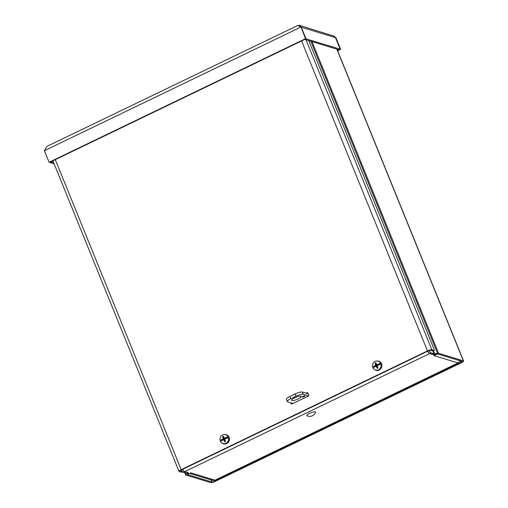 <?xml version="1.0" encoding="UTF-8"?>
<svg xmlns="http://www.w3.org/2000/svg" width="508" height="508" viewBox="0 0 508 508"><rect width="100%" height="100%" fill="white"/><g stroke="black" fill="none" stroke-linecap="round" stroke-linejoin="round"><path stroke-width="0.76" d="M427.869 351.117A3.747 0.984 64.3 0 0 429.851 353.53L432.759 354.413A3.664 0.832 157.9 0 0 433.794 354.387L436.709 353.898A2.248 0.508 -22.1 0 1 437.344 353.885L462.153 361.417A2.248 0.508 -22.1 0 1 462.28 361.512A2.248 0.508 -22.1 0 1 460.94 362.585L214.649 481.292A2.248 0.508 157.9 0 1 211.944 482.009L211.099 479.92M429.851 353.53L431.082 352.933A3.747 0.984 -115.7 0 1 429.139 350.603M431.082 352.933L433.991 353.816A2.248 0.508 157.9 0 0 434.626 353.803L437.54 353.314L310.826 41.25M187.547 472.548L187.649 472.802A3.664 0.832 157.9 0 1 187.617 473.037L187.027 474.237A2.248 0.508 157.9 0 0 187.007 474.377A2.248 0.508 157.9 0 0 187.141 474.472L211.944 482.009M187.649 472.802A3.664 0.832 157.9 0 0 187.439 472.65L184.531 471.761A3.747 0.984 -115.7 0 1 182.543 469.354M181.318 469.951A3.747 0.984 64.3 0 0 183.299 472.357L186.207 473.24A2.248 0.508 -22.1 0 1 186.334 473.335A2.248 0.508 -22.1 0 1 186.322 473.481L185.725 474.675A3.664 0.832 157.9 0 0 185.699 474.91A3.664 0.832 157.9 0 0 185.909 475.069L210.718 482.6A3.664 0.832 157.9 0 0 215.119 481.432L461.41 362.731A3.664 0.832 157.9 0 0 463.588 360.985A3.664 0.832 157.9 0 0 463.379 360.826L438.575 353.289A3.664 0.832 157.9 0 0 437.54 353.314M427.698 351.199A3.664 0.965 64.3 0 0 429.654 353.6L184.664 471.672L188.404 472.808L187.636 474.364L190.824 472.834L214.986 480.174L212.877 480.46L189.636 473.405M184.664 471.672A3.664 0.965 -115.7 0 1 182.702 469.278M460.419 360.89L458.172 362.966L433.997 355.632A3.664 3.435 -73.1 0 0 434.086 355.587M433.997 355.632L437.185 354.095L433.4 354.736L429.654 353.6M214.878 480.231L459.207 362.382M187.331 473.615L187.636 474.364M337.63 50.781L340.627 49.333L335.928 37.757L335.28 37.325M337.502 50.47L340.627 49.333M335.928 37.757L335.458 37.617L340.157 49.193M300.171 26.638L301.308 27.248L306.007 38.824L305.537 38.678L49.111 162.268L44.412 150.692L46.742 146.463L297.758 25.476L300.838 27.102L44.412 150.692M305.537 38.678L300.628 26.029L299.599 25.4L298.088 25.438M299.599 25.4L334.334 36.265L335.445 37.611L340.15 49.187L306.019 38.824L49.581 162.408L54.089 163.779M49.111 162.268L50.819 161.817L53.638 162.674M340.15 49.187L338.919 49.784L304.787 39.414L306.019 38.824L301.314 27.248L335.458 37.617M55.302 159.652L181.178 469.646A3.664 0.832 157.9 0 0 179 471.392A3.664 0.832 157.9 0 0 179.21 471.551L181.477 472.237A1.499 0.394 64.3 0 0 181.578 472.237A1.499 0.394 64.3 0 0 181.642 472.154M182.34 471.532L180.435 470.954A2.248 0.508 -22.1 0 1 180.308 470.859A2.248 0.508 -22.1 0 1 181.648 469.786L427.939 351.085A2.248 0.508 157.9 0 1 430.644 350.368L432.911 351.053A1.499 0.394 64.3 0 0 433.013 351.053A1.499 0.394 64.3 0 0 433.076 350.977M308.762 40.627L434.086 349.263A1.499 0.394 -115.7 0 1 434.245 350.463A1.499 0.394 -115.7 0 1 434.143 350.463L431.876 349.777A3.664 0.832 157.9 0 0 427.469 350.939L301.6 40.945M181.178 469.646L427.469 350.939M291.23 402.933L291.541 403.701L291.071 403.555A0.749 0.705 -73.1 0 0 291.998 403.917L308.286 396.069A0.749 0.705 -73.1 0 0 308.661 395.078L307.842 393.046A0.749 0.705 -73.1 0 0 306.915 392.684L307.384 392.83A0.749 0.705 106.9 0 1 307.626 392.76M305.956 393.148L306.915 392.684M307.384 392.83L306.426 393.287M291.071 403.555L290.76 402.793M226.187 437.432L226.212 437.394A10.433 2.718 -29.9 0 1 226.327 437.331L226.689 437.439L226.187 437.432L225.463 438.595L224.726 438.309M226.485 437.579L226.104 437.864A2.121 1.988 -73.1 0 1 226.365 438.442M226.327 437.331A10.42 2.426 -23.4 0 1 228.079 436.62L226.689 437.439M228.251 436.645A4.661 4.369 106.9 0 1 228.683 437.699L228.511 437.674A10.42 2.299 159.2 0 0 226.727 438.315A10.433 1.969 165.6 0 0 226.6 438.347A10.427 1.422 -21.8 0 0 224.904 439.052L224.72 439.534A10.427 1.803 -116.2 0 0 225.577 441.325A2.87 2.692 -73.1 0 1 224.657 441.77A10.427 3.651 64.8 0 1 223.85 439.953L224.879 440.125L224.657 441.77M226.212 437.394A10.427 3.289 157.6 0 0 224.536 438.15L224.085 437.972A10.427 1.943 -112.8 0 1 223.507 436.232A2.87 2.692 -73.1 0 0 222.593 436.67A10.427 3.505 61.3 0 0 223.215 438.391L223.031 438.874A10.427 3.124 161 0 0 221.545 439.642L220.11 440.461A4.623 4.337 106.9 0 1 228.079 436.62M223.399 439.776L223.85 439.953L223.399 439.776A10.427 1.581 -25.1 0 0 221.933 440.595A10.433 2.718 150.1 0 0 221.844 440.665A10.42 2.426 156.6 0 0 220.542 441.515A4.623 4.337 106.9 0 0 222.021 443.065L222.561 443.395A4.788 4.489 106.9 0 0 229.222 440.557A4.788 4.489 106.9 0 0 225.266 434.499L224.631 434.473M228.511 437.674A4.623 4.337 106.9 0 1 222.021 443.065M220.11 440.461A10.42 2.299 -20.8 0 1 221.444 439.68A10.433 1.969 -14.4 0 1 221.545 439.642M225.463 438.595L224.085 437.972M220.593 441.477A4.661 4.369 106.9 0 1 220.218 440.519M221.444 439.68L221.806 439.795M222.593 436.67L224.238 438.544L223.945 439.331L222.491 439.611A2.121 1.988 -73.1 0 0 222.688 440.169M221.628 439.63L222.04 439.718M223.069 439.96A1.829 1.715 106.9 0 1 222.961 439.604M225.323 440.811A1.829 1.715 106.9 0 1 224.993 440.931M226.073 438.099A1.829 1.715 106.9 0 1 226.263 438.48M224.149 439.833L224.879 440.125M378.657 363.95L378.682 363.912A10.433 2.718 -29.9 0 1 378.797 363.849L379.159 363.957L378.657 363.95L377.927 365.112L377.196 364.827M378.955 364.09L378.574 364.382A2.121 1.988 -73.1 0 1 378.835 364.954M378.797 363.849A10.42 2.426 -23.4 0 1 380.549 363.131L379.159 363.957M380.721 363.163A4.661 4.369 106.9 0 1 381.152 364.217L380.975 364.192A10.42 2.299 159.2 0 0 379.19 364.827A10.433 1.969 165.6 0 0 379.07 364.865A10.427 1.422 -21.8 0 0 377.374 365.57L377.19 366.052A10.427 1.803 -116.2 0 0 378.047 367.843A2.87 2.692 -73.1 0 1 377.126 368.281A10.427 3.651 64.8 0 1 376.32 366.471L377.349 366.636L377.126 368.281M378.682 363.912A10.427 3.289 157.6 0 0 377.006 364.661L376.555 364.484A10.427 1.943 -112.8 0 1 375.977 362.744A2.87 2.692 -73.1 0 0 375.063 363.188A10.427 3.505 61.3 0 0 375.685 364.909L375.501 365.392A10.427 3.124 161 0 0 374.015 366.16L372.58 366.973A4.623 4.337 106.9 0 1 380.549 363.131M375.869 366.293L376.32 366.471L375.869 366.293A10.427 1.581 -25.1 0 0 374.402 367.113A10.433 2.718 150.1 0 0 374.313 367.182A10.42 2.426 156.6 0 0 373.005 368.033A4.623 4.337 106.9 0 0 374.491 369.583L375.031 369.913A4.788 4.489 106.9 0 0 381.692 367.074A4.788 4.489 106.9 0 0 377.736 361.017L377.101 360.985M380.975 364.192A4.623 4.337 106.9 0 1 374.491 369.583M372.58 366.973A10.42 2.299 -20.8 0 1 373.913 366.198A10.433 1.969 -14.4 0 1 374.015 366.16M377.927 365.112L376.555 364.484M373.062 367.995A4.661 4.369 106.9 0 1 372.688 367.03M373.913 366.198L374.275 366.306M375.063 363.188L376.707 365.061L376.409 365.843L374.961 366.128A2.121 1.988 -73.1 0 0 375.152 366.681M374.098 366.147L374.51 366.236M375.539 366.471A1.829 1.715 106.9 0 1 375.425 366.116M377.793 367.328A1.829 1.715 106.9 0 1 377.463 367.449M378.543 364.617A1.829 1.715 106.9 0 1 378.733 364.998M376.619 366.351L377.349 366.636M304.927 395.834A1.499 0.343 -22.1 0 1 305.01 395.897A1.499 0.343 -22.1 0 1 303.752 396.773A1.499 0.343 -22.1 0 1 302.235 397.021A1.499 0.343 -22.1 0 1 303.308 396.227A1.499 0.343 -22.1 0 1 304.927 395.834M308.153 393.814L302.33 392.043A5.994 1.359 157.9 0 0 295.123 393.954L289.909 396.462A5.994 1.359 157.9 0 0 286.347 399.326L287.261 401.58A5.994 1.359 -22.1 0 1 290.824 398.716L289.909 396.462M308.515 395.897L303.244 394.297L302.33 392.043M287.261 401.58A5.994 1.359 -22.1 0 0 287.604 401.834L292.957 403.46M300.977 396.17A5.245 1.187 -22.1 0 1 301.282 396.392A5.245 1.187 -22.1 0 1 296.869 399.472A5.245 1.187 -22.1 0 1 291.554 400.342A5.245 1.187 -22.1 0 1 295.313 397.542A5.245 1.187 -22.1 0 1 300.977 396.17M295.123 393.954L296.037 396.202A5.994 1.359 -22.1 0 1 303.244 394.297M296.037 396.202L290.824 398.716M307.035 415.823A4.724 1.073 -22.1 0 1 306.934 415.785A4.724 1.073 -22.1 0 1 310.731 412.852A4.724 1.073 -22.1 0 1 315.512 412.305A6.248 6.248 0 0 1 306.934 415.785M433.991 353.816L432.86 351.041M183.299 472.357L184.531 471.761M460.94 362.585L460.324 361.067M214.312 480.466L214.649 481.292M433.426 350.85L434.626 353.803M312.014 41.612L438.575 353.289M184.995 472.872L185.725 474.675M463.379 360.826L336.823 49.143M300.628 26.029L299.644 26.27M182.512 471.735L181.477 472.237M434.143 350.463L432.911 351.053M306 39.783L431.876 349.777M223.031 438.874L223.945 439.331M222.745 436.918A2.61 2.445 106.9 0 1 223.596 436.499M225.476 441.122A2.61 2.445 106.9 0 1 224.619 441.535M223.215 438.391L224.238 438.544M375.501 365.392L376.409 365.843M375.209 363.43A2.61 2.445 106.9 0 1 376.06 363.017M377.946 367.64A2.61 2.445 106.9 0 1 377.088 368.046M375.685 364.909L376.707 365.061M185.699 474.91L184.855 472.827M336.988 49.193L463.588 360.985M214.973 480.295L458.68 362.839M182.543 471.767L181.578 472.237M433.013 351.053L434.245 350.463M52.883 160.814L179 471.392M224.219 438.137L224.993 438.607M223.558 439.738L224.46 439.776M376.688 364.655L377.463 365.125M376.028 366.255L376.93 366.293"/></g></svg>
